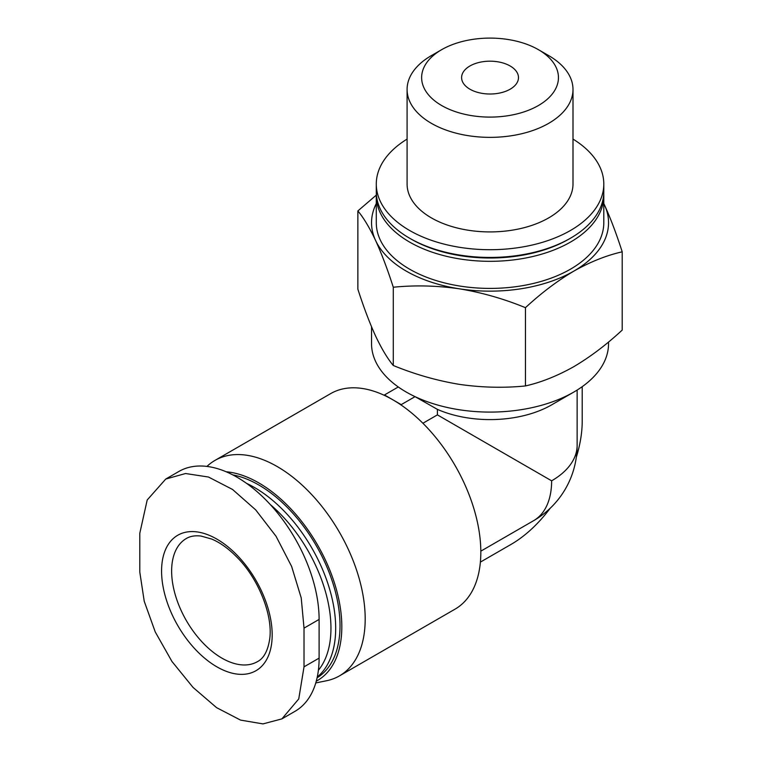 <?xml version="1.0" encoding="UTF-8"?>
<svg xmlns="http://www.w3.org/2000/svg" width="762" height="762" viewBox="0 0 762 762"><rect width="100%" height="100%" fill="white"/><g stroke="black" fill="none" stroke-linecap="round" stroke-linejoin="round"><path stroke-width="1.14" d="M603.799 203.568A118.501 68.418 180 0 1 604.504 205.026C610.524 218.237 616.429 233.839 622.211 251.822C606.485 255.384 590.359 261.814 573.834 271.11C557.298 280.911 541.172 293.103 525.456 307.677C503.873 298.818 481.851 292.532 459.372 288.817C436.912 285.588 414.88 285.064 393.287 287.236C387.506 269.253 381.6 253.66 375.58 240.44C369.56 227.714 363.655 217.884 357.873 210.922L376.285 195.129M604.504 205.026A118.501 68.418 180 0 1 573.834 271.11A118.501 68.418 180 0 1 459.372 288.817A118.501 68.418 180 0 1 375.58 240.44A118.501 68.418 180 0 1 376.285 203.568M357.873 210.922L357.873 289.189C363.655 307.162 369.56 322.764 375.58 335.985C381.6 348.701 387.496 358.54 393.287 365.493C414.871 374.352 436.893 380.638 459.372 384.362C481.832 387.582 503.863 388.115 525.456 385.943C541.182 382.372 557.308 375.942 573.834 366.655C590.369 356.854 606.495 344.662 622.211 330.079L622.211 251.822M510.149 65.989A28.442 16.421 180 0 1 518.484 77.6A28.442 16.421 180 0 1 490.042 94.012A28.442 16.421 180 0 1 461.601 77.6A28.442 16.421 180 0 1 479.155 62.427A28.442 16.421 180 0 1 510.149 65.989M315.773 682.942L326.507 680.752A124.425 71.838 -120 0 0 339.423 675.904L455.057 609.143A124.425 71.838 -120 0 0 475.64 514.826A124.425 71.838 -120 0 0 401.222 405.089A124.425 71.838 -120 0 0 392.84 399.793A124.425 71.838 -120 0 0 384.467 395.411A124.425 71.838 -120 0 0 330.632 393.63L214.998 460.391A124.425 71.838 -120 0 0 206.959 466.42M608.543 342.005L608.543 343.672A118.501 68.418 180 0 1 573.834 392.049A118.501 68.418 180 0 1 415.052 396.65A118.501 68.418 180 0 1 398.288 386.972A118.501 68.418 180 0 1 371.542 343.672L371.542 326.793M281.892 718.89L295.056 711.289A116.129 67.046 -120 0 0 319.107 658.13L319.107 619.42A116.129 67.046 -120 0 0 268.415 502.558A116.129 67.046 -120 0 0 178.927 471.44L165.764 479.041L185.566 473.516L208.483 477.031L232.534 489.452L255.708 509.892L276.054 536.286L291.636 566.452L301.228 597.941L304.019 628.136L304.019 666.836L298.752 698.935L281.892 718.89L262.966 723.9L240.544 720.1L216.57 707.641L193.034 687.41L171.936 661.445L155.238 631.927L144.228 601.266L139.789 572.014L139.789 533.314L147.199 499.977L165.764 479.041M551.631 480.822A87.097 50.282 0 0 0 577.139 445.265A87.097 87.097 0 0 1 533.591 520.694A87.097 50.282 -120 0 0 551.631 480.822L437.407 414.88L422.9 423.253M339.423 675.904A124.425 71.838 -120 0 0 339.423 532.228A124.425 71.838 -120 0 0 214.998 460.391M316.278 681.171A117.443 67.808 -120 0 0 328.051 565.899A117.443 67.808 -120 0 0 226.171 471.773M317.106 677.77A114.9 66.342 -120 0 0 327.479 568.366A114.9 66.342 -120 0 0 232.801 474.897M317.259 677.056A114.9 66.342 -120 0 0 326.107 578.472A114.9 66.342 -120 0 0 246.555 483.365M318.383 670.265A111.547 64.399 -120 0 0 270.262 504.53M573.834 392.049L551.631 404.87A87.097 50.282 180 0 1 437.407 409.375L437.407 414.88M572.995 139.084A113.757 65.675 180 0 1 603.799 184.023A113.757 65.675 180 0 1 490.042 249.707A113.757 65.675 180 0 1 376.285 184.023A113.757 65.675 180 0 1 407.089 139.084M548.697 55.607L538.42 49.673L548.697 55.607A82.953 47.892 180 0 1 572.995 89.468L572.995 184.023A82.953 47.892 180 0 1 490.042 231.915A82.953 47.892 180 0 1 407.089 184.023L407.089 89.468A82.953 47.892 180 0 1 431.387 55.607L441.665 49.673A68.409 39.5 180 0 1 538.41 49.673A68.409 39.5 180 0 1 538.42 49.673A68.409 39.5 180 0 1 538.41 105.527A68.409 39.5 180 0 1 441.665 105.527A68.409 39.5 180 0 1 441.665 49.673M603.799 184.023L603.799 191.767A113.757 65.675 180 0 1 570.481 238.211A113.757 65.675 180 0 1 409.604 238.211A113.757 65.675 180 0 1 376.285 191.767L376.285 184.023M570.481 238.211L568.804 239.173A111.385 64.313 180 0 1 411.28 239.173L409.604 238.211M603.752 193.7A113.757 65.675 180 0 1 603.799 195.634A113.757 65.675 180 0 1 490.042 261.318A113.757 65.675 180 0 1 376.285 195.634A113.757 65.675 180 0 1 376.333 193.7M603.799 195.634L603.799 222.733A113.757 65.675 180 0 1 490.042 288.407A113.757 65.675 180 0 1 376.285 222.733L376.285 195.634M398.288 386.972L384.467 394.954L401.222 404.632L415.052 396.65L437.407 409.375M572.995 89.468A82.953 47.892 180 0 1 490.042 137.36A82.953 47.892 180 0 1 407.089 89.468M271.062 621.487A78.21 45.158 -120 0 0 209.483 535.419A78.21 45.158 -120 0 0 161.696 575.405A78.21 45.158 -120 0 0 216.875 666.836A78.21 45.158 -120 0 0 271.062 621.487M480.384 562.108L510.988 544.439A100.727 58.15 120 0 0 550.116 508.33M576.31 457.276A100.727 58.15 120 0 0 582.216 421.081L582.216 386.667M525.456 385.943L525.456 307.677M393.287 365.493L393.287 287.236M319.107 619.42L304.019 628.136M319.107 658.13L304.019 666.836M221.904 658.13A71.104 41.053 -120 0 0 257.461 661.645C263.776 658.406 267.862 650.862 269.7 639.013C273.063 616.029 258.947 579.234 237.192 557.432C228.695 548.745 220.208 542.63 211.731 539.067L201.016 536.048C195.034 535.372 190.148 536.191 186.357 538.496A71.104 41.053 -120 0 0 175.46 595.474A71.104 41.053 -120 0 0 221.904 658.13M533.591 520.694L480.822 551.164M577.139 390.068L577.139 445.265"/></g></svg>
